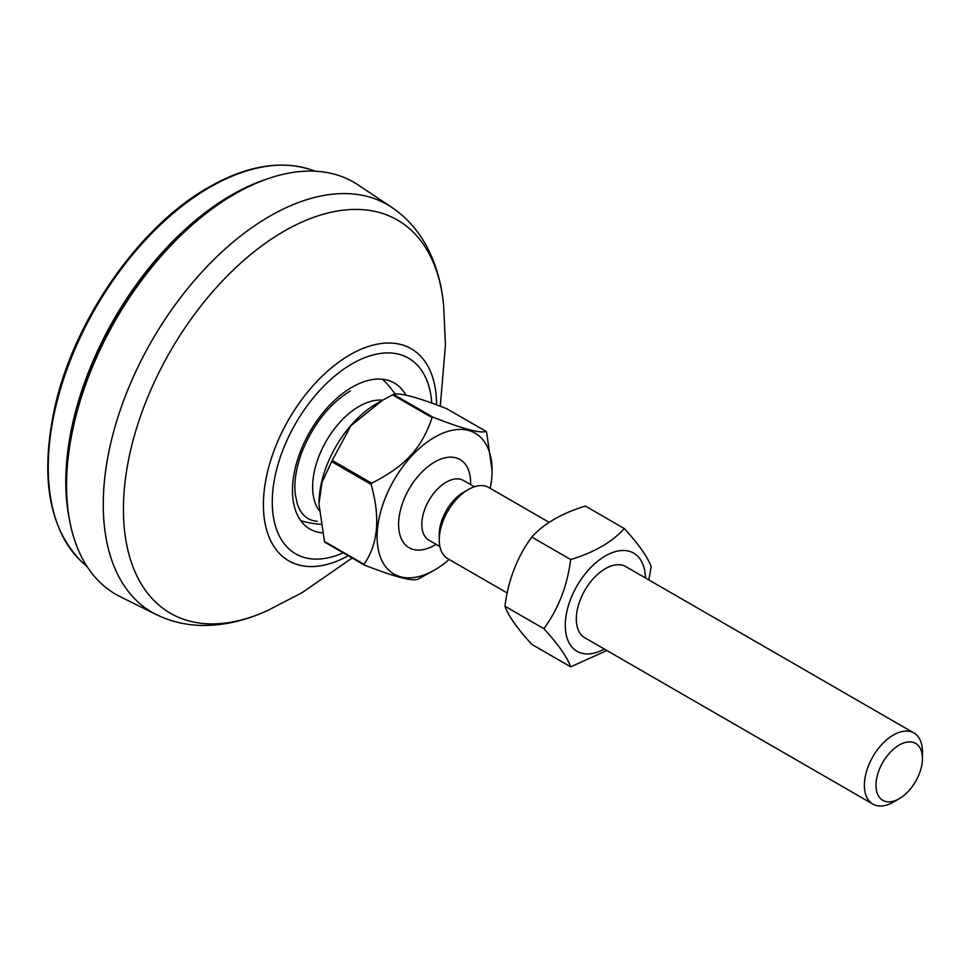 <?xml version="1.0" encoding="UTF-8"?>
<svg xmlns="http://www.w3.org/2000/svg" width="971" height="971" viewBox="0 0 971 971"><rect width="100%" height="100%" fill="white"/><g stroke="black" fill="none" stroke-linecap="round" stroke-linejoin="round"><path stroke-width="1.46" d="M899.219 798.708L893.417 802.058A41.073 23.705 -60 0 1 872.88 804.097A41.073 23.705 -60 0 1 881.704 744.611A41.073 23.705 -60 0 1 913.942 732.971A41.073 23.705 -60 0 1 922.45 751.772L922.45 758.472A32.856 18.971 120 0 0 889.849 752.743A32.856 18.971 120 0 0 876.485 790.54A32.856 18.971 120 0 0 899.219 798.708A32.856 18.971 120 0 0 908.589 791.025A32.856 18.971 120 0 0 922.45 758.472M507.263 593.014L447.752 558.653A41.073 23.705 -60 0 1 439.244 539.852A41.073 23.705 -60 0 1 456.576 499.167A41.073 23.705 -60 0 1 468.277 489.554A41.073 23.705 -60 0 1 488.814 487.515L549.222 522.398M319.216 510.6A65.712 37.942 -60 0 1 340.36 421.766A65.712 37.942 -60 0 1 382.61 400.198M439.244 539.852L439.244 534.487A34.495 19.918 -60 0 1 453.797 500.308A34.495 19.918 -60 0 1 463.64 492.236L468.277 489.554M432.071 417.639L392.575 394.845L382.489 400.27L350.907 425.735L332.216 460.4L371.699 483.206C388.813 474.552 401.776 465.303 410.599 455.46C419.739 445.786 426.9 433.187 432.071 417.639A94.454 54.534 -60 0 1 433.017 417.214C462.487 428.745 480.22 433.515 486.228 431.5A94.454 54.534 -60 0 1 486.617 432.277L492.091 470.437A81.309 46.948 -60 0 1 490.221 488.328M392.575 394.845A94.454 54.534 -60 0 1 393.522 394.408L433.017 417.214M486.228 431.5L446.733 408.694C417.263 397.163 399.53 392.405 393.522 394.408M449.148 559.466A81.309 46.948 -60 0 1 434.595 570.026L418.537 578.898A94.454 54.534 -60 0 1 417.591 579.335C411.595 581.35 393.85 576.58 364.38 565.049A94.454 54.534 -60 0 1 363.991 564.26C378.107 544.428 380.498 517.81 371.14 484.42L331.645 461.613L321.996 482.344L319.022 503.306A81.309 46.948 -60 0 1 353.335 422.737A81.309 46.948 -60 0 1 376.517 403.718L382.489 400.27M364.38 565.049L324.884 542.243A94.454 54.534 -60 0 1 324.496 541.466L363.991 564.26M319.022 504.374L324.496 541.466M331.645 461.613A94.454 54.534 -60 0 1 332.216 460.4M434.595 570.026A81.309 46.948 -60 0 1 378.338 549.804A81.309 46.948 -60 0 1 411.413 456.273A81.309 46.948 -60 0 1 492.091 470.437M371.14 484.42A94.454 54.534 -60 0 1 371.699 483.206M625.943 566.688A41.073 23.705 120 0 0 584.809 590.368A41.073 23.705 120 0 0 584.882 637.826M645.412 577.927A56.67 32.723 120 0 0 604.836 556.237A56.67 32.723 120 0 0 565.268 625.36A56.67 32.723 120 0 0 604.338 649.053M624.329 528.552L585.416 506.085C561.942 513.186 544.051 523.515 531.768 537.06C517.227 556.881 508.294 579.93 504.944 606.195C508.294 615.687 517.227 628.419 531.768 644.368L570.681 666.834C567.331 657.343 558.386 644.623 543.857 628.674C558.386 608.853 567.331 585.804 570.681 559.527C594.155 552.438 612.033 542.109 624.329 528.552C638.869 544.5 647.803 557.22 651.153 566.724L648.834 579.905M606.875 650.521L570.681 666.834M531.768 537.06L570.681 559.527M504.944 606.195L543.857 628.674M234.8 194.018A237.931 137.372 120 0 0 67.327 503.451A237.931 137.372 120 0 0 120.331 596.752L156.44 614.619A235.346 135.879 -60 0 1 114.772 427.616A235.346 135.879 -60 0 1 269.671 216.254A235.346 135.879 -60 0 1 391.629 207.26L358.093 184.915A237.931 137.372 120 0 0 250.797 185.667A237.931 137.372 120 0 0 234.8 194.018M67.327 503.451L66.963 499.3A233.501 134.811 -60 0 1 231.329 195.62A233.501 134.811 -60 0 1 247.022 187.427L250.797 185.667M69.499 519.886A234.084 135.151 -60 0 1 231.329 195.147A234.084 135.151 -60 0 1 266.115 179.332M474.382 486.774L463.458 480.475A34.495 19.918 120 0 0 436.38 490.246A34.495 19.918 120 0 0 428.964 540.216L439.887 546.527M436.076 544.33A50.929 29.397 -60 0 1 399.518 533.285A50.929 29.397 -60 0 1 420.079 473.969A50.929 29.397 -60 0 1 470.571 484.578M322.457 532.897A84.343 48.696 -60 0 1 294.492 471.578A84.343 48.696 -60 0 1 352.121 387.162A84.343 48.696 -60 0 1 405.89 395.185M343.188 552.815A112.939 65.203 -60 0 1 272.39 496.885A112.939 65.203 -60 0 1 352.121 363.809A112.939 65.203 -60 0 1 431.755 403.099M348.249 555.74A122.443 70.689 -60 0 1 263.408 503.767A122.443 70.689 -60 0 1 349.985 354.816A122.443 70.689 -60 0 1 436.562 404.846M443.662 305.829A227.02 131.073 120 0 0 283.945 231.292A227.02 131.073 120 0 0 123.62 499.931A227.02 131.073 120 0 0 267.862 610.383C246.476 620.335 225.163 625.36 203.946 625.458C187.039 625.433 171.199 621.816 156.44 614.619M309.239 169.172A228.768 132.08 120 0 0 210.015 187.185A228.768 132.08 120 0 0 64.717 375.741A228.768 132.08 120 0 0 82.256 562.318C48.853 529.025 39.726 477.222 54.886 406.898C74.294 319.435 139.751 225.891 208.777 187.209C245.784 166.162 279.272 160.154 309.239 169.172L315.745 171.248M913.942 732.971L625.81 566.615M872.88 804.097L584.748 637.741M317.165 521.342C307.564 520.432 300.961 514.654 297.369 504.034L295.305 494.457C293.897 482.041 296.094 467.949 301.884 452.183C313.184 424.291 329.363 403.875 350.422 390.925M300.755 520.662A83.773 83.773 0 0 0 320.794 524.255M395.136 394.165A83.773 83.773 0 0 0 382.428 379.212M440.276 406.23L445.434 344.996L443.662 305.877C441.599 282.367 435.299 261.405 424.776 242.981C416.292 228.355 405.247 216.448 391.629 207.26M352.182 558.009L301.957 592.747L267.862 610.383M82.256 562.318L87.317 566.906"/></g></svg>
